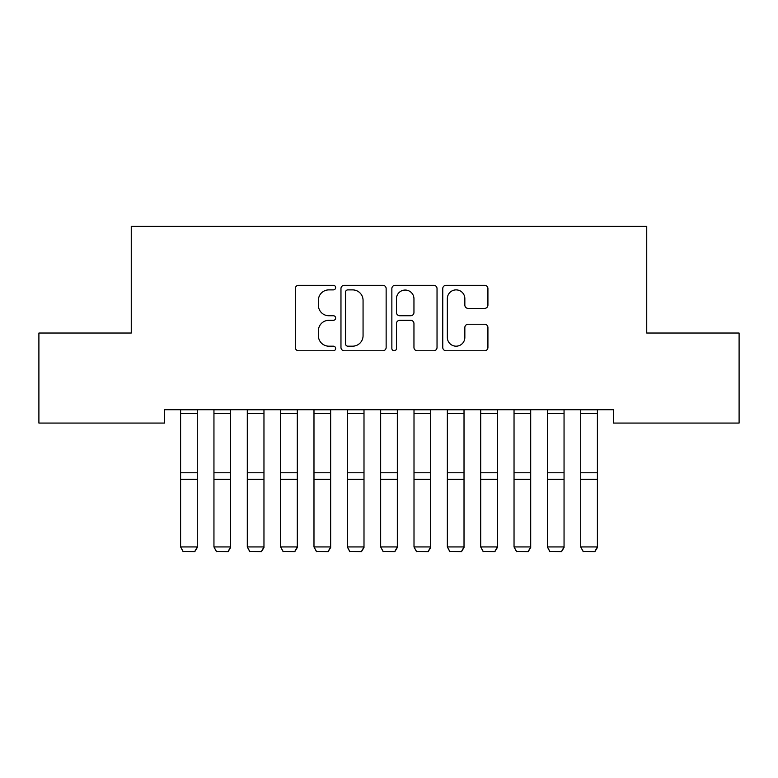 <?xml version="1.0" encoding="UTF-8"?>
<svg xmlns="http://www.w3.org/2000/svg" width="778" height="778" viewBox="0 0 778 778"><rect width="100%" height="100%" fill="white"/><g stroke="black" fill="none" stroke-linecap="round" stroke-linejoin="round"><path stroke-width="1.17" d="M335.649 287.597A2.295 2.295 0 0 0 333.363 285.302L298.587 285.302A3.277 3.277 0 0 0 295.319 288.58L295.319 347.484A3.277 3.277 0 0 0 298.587 350.761L333.363 350.761A2.295 2.295 0 0 0 335.649 348.466A2.295 2.295 0 0 0 333.363 346.181L328.861 346.181A10.474 10.474 0 0 1 318.387 335.707L318.387 330.796A10.474 10.474 0 0 1 328.861 320.322L333.363 320.322A2.295 2.295 0 0 0 335.649 318.037A2.295 2.295 0 0 0 333.363 315.742L328.861 315.742A10.474 10.474 0 0 1 318.387 305.268L318.387 300.357A10.474 10.474 0 0 1 328.861 289.883L333.363 289.883A2.295 2.295 0 0 0 335.649 287.597M484.645 308.38A3.277 3.277 0 0 0 487.923 305.102L487.923 288.58A3.277 3.277 0 0 0 484.645 285.302L446.027 285.302A3.277 3.277 0 0 0 442.76 288.58L442.76 347.484A3.277 3.277 0 0 0 446.027 350.761L484.645 350.761A3.277 3.277 0 0 0 487.923 347.484L487.923 327.528A3.277 3.277 0 0 0 484.645 324.251L468.123 324.251A3.277 3.277 0 0 0 464.845 327.528L464.845 337.428A8.752 8.752 0 0 1 456.093 346.181A8.752 8.752 0 0 1 447.34 337.428L447.34 298.645A8.752 8.752 0 0 1 456.093 289.883A8.752 8.752 0 0 1 464.845 298.645L464.845 305.102A3.277 3.277 0 0 0 468.123 308.38L484.645 308.38M613.395 409.724L164.605 409.724L164.605 423.067L38.9 423.067L38.9 333.033L131.258 333.033L131.258 226.34L646.742 226.34L646.742 333.033L739.1 333.033L739.1 423.067L613.395 423.067L613.395 409.724M386.141 288.58A3.277 3.277 0 0 0 382.864 285.302L344.246 285.302A3.277 3.277 0 0 0 340.968 288.58L340.968 347.484A3.277 3.277 0 0 0 344.246 350.761L382.864 350.761A3.277 3.277 0 0 0 386.141 347.484L386.141 288.58M395.136 285.302L433.754 285.302A3.277 3.277 0 0 1 437.032 288.58L437.032 347.484A3.277 3.277 0 0 1 433.754 350.761L417.232 350.761A3.277 3.277 0 0 1 413.954 347.484L413.954 323.599A3.277 3.277 0 0 0 410.687 320.322L399.717 320.322A3.277 3.277 0 0 0 396.449 323.599L396.449 348.466A2.295 2.295 0 0 1 394.154 350.761A2.295 2.295 0 0 1 391.859 348.466L391.859 288.58A3.277 3.277 0 0 1 395.136 285.302M347.844 289.883A2.295 2.295 0 0 0 345.549 292.178L345.549 343.886A2.295 2.295 0 0 0 347.844 346.181L352.59 346.181A10.474 10.474 0 0 0 363.063 335.707L363.063 300.357A10.474 10.474 0 0 0 352.59 289.883L347.844 289.883M413.954 298.801A8.752 8.752 0 0 0 405.202 290.048A8.752 8.752 0 0 0 396.449 298.801L396.449 312.464A3.277 3.277 0 0 0 399.717 315.742L410.687 315.742A3.277 3.277 0 0 0 413.954 312.464L413.954 298.801M197.281 409.724L197.281 547.508L194.782 551.66L183.112 551.427L194.782 551.66M183.112 551.66L180.603 546.934L197.281 546.934L194.782 551.427M180.603 409.724L180.603 546.934L183.112 551.427M230.619 409.724L230.619 547.508L228.119 551.66L216.449 551.427L228.119 551.66M216.449 551.66L213.95 546.934L230.619 546.934L228.119 551.427M213.95 409.724L213.95 546.934L216.449 551.427M263.966 409.724L263.966 547.508L261.466 551.66L249.796 551.427L261.466 551.66M249.796 551.66L247.297 546.934L263.966 546.934L261.466 551.427M247.297 409.724L247.297 546.934L249.796 551.427M297.303 409.724L297.303 547.508L294.804 551.66L283.134 551.427L294.804 551.66M283.134 551.66L280.634 546.934L297.303 546.934L294.804 551.427M280.634 409.724L280.634 546.934L283.134 551.427M330.65 409.724L330.65 547.508L328.151 551.66L316.481 551.427L328.151 551.66M316.481 551.66L313.981 546.934L330.65 546.934L328.151 551.427M313.981 409.724L313.981 546.934L316.481 551.427M363.997 409.724L363.997 547.508L361.488 551.66L349.818 551.427L361.488 551.66M349.818 551.66L347.319 546.934L363.997 546.934L361.488 551.427M347.319 409.724L347.319 546.934L349.818 551.427M397.334 409.724L397.334 547.508L394.835 551.66L383.165 551.427L394.835 551.66M383.165 551.66L380.666 546.934L397.334 546.934L394.835 551.427M380.666 409.724L380.666 546.934L383.165 551.427M430.681 409.724L430.681 547.508L428.182 551.66L416.512 551.427L428.182 551.66M416.512 551.66L414.003 546.934L430.681 546.934L428.182 551.427M414.003 409.724L414.003 546.934L416.512 551.427M464.019 409.724L464.019 547.508L461.519 551.66L449.849 551.427L461.519 551.66M449.849 551.66L447.35 546.934L464.019 546.934L461.519 551.427M447.35 409.724L447.35 546.934L449.849 551.427M497.366 409.724L497.366 547.508L494.866 551.66L483.196 551.427L494.866 551.66M483.196 551.66L480.697 546.934L497.366 546.934L494.866 551.427M480.697 409.724L480.697 546.934L483.196 551.427M530.703 409.724L530.703 547.508L528.204 551.66L516.534 551.427L528.204 551.66M516.534 551.66L514.034 546.934L530.703 546.934L528.204 551.427M514.034 409.724L514.034 546.934L516.534 551.427M564.05 409.724L564.05 547.508L561.551 551.66L549.881 551.427L561.551 551.66M549.881 551.66L547.381 546.934L564.05 546.934L561.551 551.427M547.381 409.724L547.381 546.934L549.881 551.427M597.397 409.724L597.397 547.508L594.888 551.66L583.218 551.427L594.888 551.66M583.218 551.66L580.719 546.934L597.397 546.934L594.888 551.427M580.719 409.724L580.719 546.934L583.218 551.427M197.281 409.792L180.603 409.792M197.281 472.771L180.603 472.771M197.281 479.287L180.603 479.287M197.281 413.556L180.603 413.556M230.619 409.792L213.95 409.792M230.619 472.771L213.95 472.771M230.619 479.287L213.95 479.287M230.619 413.556L213.95 413.556M263.966 409.792L247.297 409.792M263.966 472.771L247.297 472.771M263.966 479.287L247.297 479.287M263.966 413.556L247.297 413.556M297.303 409.792L280.634 409.792M297.303 472.771L280.634 472.771M297.303 479.287L280.634 479.287M297.303 413.556L280.634 413.556M330.65 409.792L313.981 409.792M330.65 472.771L313.981 472.771M330.65 479.287L313.981 479.287M330.65 413.556L313.981 413.556M363.997 409.792L347.319 409.792M363.997 472.771L347.319 472.771M363.997 479.287L347.319 479.287M363.997 413.556L347.319 413.556M397.334 409.792L380.666 409.792M397.334 472.771L380.666 472.771M397.334 479.287L380.666 479.287M397.334 413.556L380.666 413.556M430.681 409.792L414.003 409.792M430.681 472.771L414.003 472.771M430.681 479.287L414.003 479.287M430.681 413.556L414.003 413.556M464.019 409.792L447.35 409.792M464.019 472.771L447.35 472.771M464.019 479.287L447.35 479.287M464.019 413.556L447.35 413.556M497.366 409.792L480.697 409.792M497.366 472.771L480.697 472.771M497.366 479.287L480.697 479.287M497.366 413.556L480.697 413.556M530.703 409.792L514.034 409.792M530.703 472.771L514.034 472.771M530.703 479.287L514.034 479.287M530.703 413.556L514.034 413.556M564.05 409.792L547.381 409.792M564.05 472.771L547.381 472.771M564.05 479.287L547.381 479.287M564.05 413.556L547.381 413.556M597.397 409.792L580.719 409.792M597.397 472.771L580.719 472.771M597.397 479.287L580.719 479.287M597.397 413.556L580.719 413.556"/></g></svg>
